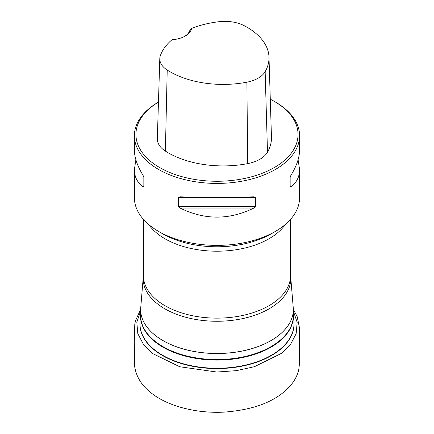 <?xml version="1.0" encoding="UTF-8"?>
<svg xmlns="http://www.w3.org/2000/svg" width="434" height="434" viewBox="0 0 434 434"><rect width="100%" height="100%" fill="white"/><g stroke="black" fill="none" stroke-linecap="round" stroke-linejoin="round"><path stroke-width="0.65" d="M275.389 231.409L271.25 233.801A76.737 44.306 0 0 1 162.723 233.801L158.584 231.414A82.596 47.686 0 0 0 275.389 231.409A82.596 47.686 0 0 0 299.585 197.692L299.585 169.493C299.531 176.953 296.628 182.687 290.883 186.691L290.113 186.468L290.113 177.392L290.883 175.423C296.628 166.005 299.531 157.537 299.585 150.023L299.585 135.733A82.596 47.686 0 0 0 275.389 102.012L274.299 101.382A81.049 46.791 0 0 0 270.284 99.218M158.459 102.082A82.596 47.686 0 0 0 134.388 135.733L134.388 150.023C134.442 157.537 137.345 166.005 143.09 175.423L143.86 177.392L143.86 186.468L143.09 186.691C137.345 182.687 134.442 176.953 134.388 169.493L134.388 197.692A82.596 47.686 0 0 0 158.584 231.409A82.596 47.686 0 0 0 158.584 231.414L162.723 233.801M134.388 135.733A82.596 47.686 0 0 0 158.584 169.45A82.596 47.686 0 0 0 248.595 179.79A82.596 47.686 0 0 0 299.585 135.733M134.388 169.493L135.885 159.755M298.087 159.755L299.585 169.493M253.879 196.786L255.393 197.437L255.393 206.513L253.879 208.054C229.282 220.136 204.691 220.136 180.094 208.054L178.58 206.513L178.58 197.437L180.094 196.786C204.691 198.007 229.282 198.007 253.879 196.786L254.118 196.781M191.589 28.427A75.294 43.471 180 0 1 219.045 21.7A28.834 16.649 180 0 1 244.141 25.649A75.294 43.471 180 0 1 268.993 57.152A75.294 43.471 180 0 1 265.152 71.653A28.834 16.649 180 0 1 246.897 82.189A75.294 43.471 180 0 1 167.215 70.058A28.834 16.649 180 0 1 159.799 58.617A28.834 16.649 180 0 1 160.379 55.574A75.294 43.471 180 0 1 172.027 39.722A22.199 12.814 0 0 0 185.231 36.049A22.199 12.814 0 0 0 191.589 28.427L189.853 30.369A20.648 11.924 180 0 1 184.662 36.364M159.799 58.617L157.33 138.674A31.297 18.071 0 0 0 165.387 151.097A77.757 44.892 0 0 0 247.673 163.623A31.297 18.071 0 0 0 267.49 152.188A77.757 44.892 0 0 0 271.456 137.215L268.993 57.152M158.459 102.098A81.049 46.791 0 0 0 159.679 167.557A81.049 46.791 0 0 0 274.293 167.557A81.049 46.791 0 0 0 274.299 101.382M143.86 186.468L143.86 177.392M293.389 309.48A76.4 44.111 180 0 1 216.989 353.52A76.4 44.111 180 0 1 140.583 309.48L140.583 315.453A76.4 44.111 0 0 0 216.989 359.558A76.4 44.111 0 0 0 293.389 315.453L293.389 309.458M140.583 314.742L140.046 321.838A77.013 44.463 0 0 0 162.528 355.229A77.013 44.463 0 0 0 248.015 364.484A77.013 44.463 0 0 0 293.926 321.838L294.008 323.346A77.03 44.474 180 0 1 247.071 365.048A77.03 44.474 180 0 1 162.517 355.554A77.03 44.474 180 0 1 139.965 323.346A77.03 44.474 180 0 1 139.998 322.592M293.389 314.97A76.422 44.122 180 0 1 216.989 360.095A76.422 44.122 180 0 1 140.583 314.97M293.975 322.592A77.03 44.474 180 0 1 294.008 323.346M285.29 224.503A73.563 42.472 180 0 1 216.989 251.205A73.563 42.472 180 0 1 148.683 224.503M290.547 219.376L290.547 275.671A73.563 42.472 180 0 1 216.989 318.138A73.563 42.472 180 0 1 143.426 275.671L143.426 219.376M290.547 275.08A73.818 42.619 180 0 1 216.989 321.263A73.818 42.619 180 0 1 143.426 275.08M143.426 275.026L140.583 309.513A76.4 44.111 0 0 0 162.962 340.56A76.4 44.111 0 0 0 246.1 350.151A76.4 44.111 0 0 0 293.389 309.523L290.547 275.026M265.152 71.653L267.49 152.188M167.215 70.058L165.387 151.097M246.897 82.189L247.673 163.623M143.09 186.691L143.09 175.423M290.883 175.423L290.883 186.691M253.879 208.054L180.094 208.054M255.393 206.513L178.58 206.513M255.393 197.437L237.474 197.437M196.499 197.437L178.58 197.437M293.389 311.183L297.176 322.343L296.145 333.713L290.579 344.303L281.46 353.347L254.53 366.659L236.481 370.647L216.864 372.036L179.725 366.746L152.963 353.694L143.464 344.395L137.8 333.616L136.813 322.207L140.583 311.183M293.389 314.742L293.926 321.838M139.965 323.346L140.046 321.838M293.389 309.513L297.16 316.543L299.433 327.551L299.623 359.113L299.552 363.242L298.722 369.898C297.436 375.106 295.028 379.918 291.502 384.329C278.156 400.495 255.664 409.761 224.031 412.126C193.271 413.705 164.654 404.656 149.882 391.842C141.283 384.882 136.2 376.403 134.638 366.415L134.296 341.216L134.784 324.274L135.392 320.965L140.583 309.513"/></g></svg>
